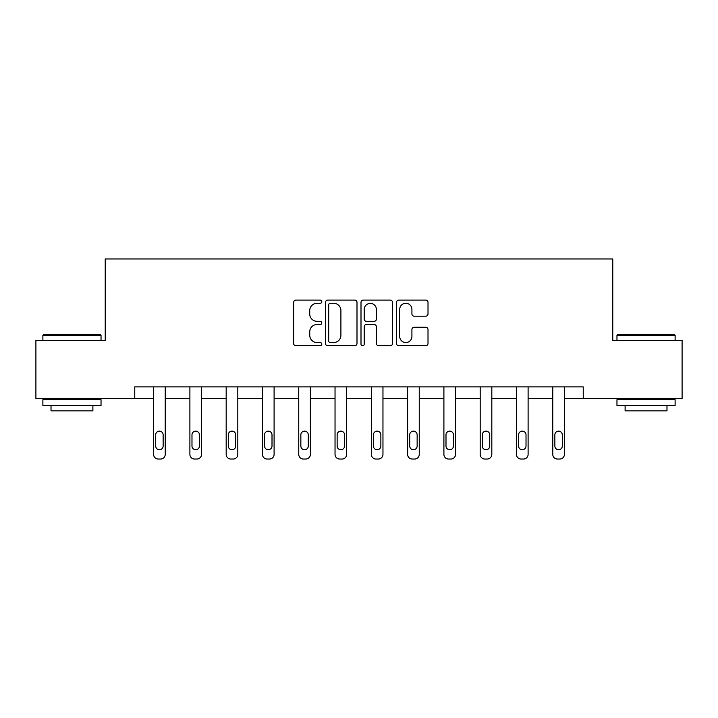 <?xml version="1.0" encoding="UTF-8"?>
<svg xmlns="http://www.w3.org/2000/svg" width="718" height="718" viewBox="0 0 718 718"><rect width="100%" height="100%" fill="white"/><g stroke="black" fill="none" stroke-linecap="round" stroke-linejoin="round"><path stroke-width="1.08" d="M321.781 301.686A1.598 1.598 0 0 0 320.183 300.088L295.924 300.088A2.28 2.28 0 0 0 293.644 302.377L293.644 343.473A2.28 2.28 0 0 0 295.924 345.753L320.183 345.753A1.598 1.598 0 0 0 321.781 344.155A1.598 1.598 0 0 0 320.183 342.558L317.042 342.558A7.306 7.306 0 0 1 309.736 335.252L309.736 331.824A7.306 7.306 0 0 1 317.042 324.518L320.183 324.518A1.598 1.598 0 0 0 321.781 322.921A1.598 1.598 0 0 0 320.183 321.323L317.042 321.323A7.306 7.306 0 0 1 309.736 314.017L309.736 310.589A7.306 7.306 0 0 1 317.042 303.283L320.183 303.283A1.598 1.598 0 0 0 321.781 301.686M425.729 316.189A2.28 2.28 0 0 0 428.009 313.901L428.009 302.377A2.28 2.28 0 0 0 425.729 300.088L398.786 300.088A2.28 2.28 0 0 0 396.507 302.377L396.507 343.473A2.28 2.28 0 0 0 398.786 345.753L425.729 345.753A2.28 2.28 0 0 0 428.009 343.473L428.009 329.544A2.28 2.28 0 0 0 425.729 327.255L414.196 327.255A2.28 2.28 0 0 0 411.917 329.544L411.917 336.446A6.112 6.112 0 0 1 405.805 342.558A6.112 6.112 0 0 1 399.702 336.446L399.702 309.395A6.112 6.112 0 0 1 405.805 303.283A6.112 6.112 0 0 1 411.917 309.395L411.917 313.901A2.28 2.28 0 0 0 414.196 316.189L425.729 316.189M134.76 398.517L35.9 398.517L35.9 340.368L105.223 340.368L105.223 258.956L612.777 258.956L612.777 340.368L682.1 340.368L682.1 398.517L583.24 398.517L583.24 386.894L134.76 386.894L134.76 398.517L153.598 398.517L153.598 454.395A4.649 4.649 0 0 0 158.256 459.044L160.581 459.044A4.649 4.649 0 0 0 165.23 454.395L165.23 398.517L189.893 398.517L189.893 454.395A4.649 4.649 0 0 0 194.542 459.044L196.867 459.044A4.649 4.649 0 0 0 201.525 454.395L201.525 398.517L226.179 398.517L226.179 454.395A4.649 4.649 0 0 0 230.828 459.044L233.153 459.044A4.649 4.649 0 0 0 237.811 454.395L237.811 398.517L262.465 398.517L262.465 454.395A4.649 4.649 0 0 0 267.114 459.044L269.447 459.044A4.649 4.649 0 0 0 274.096 454.395L274.096 398.517L298.751 398.517L298.751 454.395A4.649 4.649 0 0 0 303.409 459.044L305.733 459.044A4.649 4.649 0 0 0 310.382 454.395L310.382 398.517L335.037 398.517L335.037 454.395A4.649 4.649 0 0 0 339.695 459.044L342.019 459.044A4.649 4.649 0 0 0 346.668 454.395L346.668 398.517L371.332 398.517L371.332 454.395A4.649 4.649 0 0 0 375.981 459.044L378.305 459.044A4.649 4.649 0 0 0 382.963 454.395L382.963 398.517L407.618 398.517L407.618 454.395A4.649 4.649 0 0 0 412.267 459.044L414.591 459.044A4.649 4.649 0 0 0 419.249 454.395L419.249 398.517L443.904 398.517L443.904 454.395A4.649 4.649 0 0 0 448.553 459.044L450.886 459.044A4.649 4.649 0 0 0 455.535 454.395L455.535 398.517L480.189 398.517L480.189 454.395A4.649 4.649 0 0 0 484.847 459.044L487.172 459.044A4.649 4.649 0 0 0 491.821 454.395L491.821 398.517L516.475 398.517L516.475 454.395A4.649 4.649 0 0 0 521.133 459.044L523.458 459.044A4.649 4.649 0 0 0 528.107 454.395L528.107 398.517L552.77 398.517L552.77 454.395A4.649 4.649 0 0 0 557.419 459.044L559.744 459.044A4.649 4.649 0 0 0 564.402 454.395L564.402 398.517L583.24 398.517M356.999 302.377A2.28 2.28 0 0 0 354.719 300.088L327.776 300.088A2.28 2.28 0 0 0 325.496 302.377L325.496 343.473A2.28 2.28 0 0 0 327.776 345.753L354.719 345.753A2.28 2.28 0 0 0 356.999 343.473L356.999 302.377M363.281 300.088L390.224 300.088A2.28 2.28 0 0 1 392.504 302.377L392.504 343.473A2.28 2.28 0 0 1 390.224 345.753L378.691 345.753A2.28 2.28 0 0 1 376.411 343.473L376.411 326.807A2.28 2.28 0 0 0 374.123 324.518L366.476 324.518A2.28 2.28 0 0 0 364.197 326.807L364.197 344.155A1.598 1.598 0 0 1 362.599 345.753A1.598 1.598 0 0 1 361.001 344.155L361.001 302.377A2.28 2.28 0 0 1 363.281 300.088M330.289 303.283A1.598 1.598 0 0 0 328.691 304.881L328.691 340.96A1.598 1.598 0 0 0 330.289 342.558L333.601 342.558A7.306 7.306 0 0 0 340.906 335.252L340.906 310.589A7.306 7.306 0 0 0 333.601 303.283L330.289 303.283M376.411 309.512A6.112 6.112 0 0 0 370.3 303.4A6.112 6.112 0 0 0 364.197 309.512L364.197 319.043A2.28 2.28 0 0 0 366.476 321.323L374.123 321.323A2.28 2.28 0 0 0 376.411 319.043L376.411 309.512M165.23 386.894L165.23 454.395M153.598 386.894L153.598 454.395M163.139 446.022A3.725 3.725 0 0 1 159.414 449.746A3.725 3.725 0 0 1 155.698 446.022L155.698 434.857A3.725 3.725 0 0 1 159.414 431.132A3.725 3.725 0 0 1 163.139 434.857L163.139 446.022M158.256 459.044L160.581 459.044M43.574 334.552L100.332 334.552L101.032 335.252L42.883 335.252L43.574 334.552M71.953 405.499L42.883 405.499L42.883 399.684L101.032 399.684L101.032 405.499L71.953 405.499M92.891 405.499L92.891 410.849L51.023 410.849L51.023 405.499M617.668 334.552L674.426 334.552L675.117 335.252L616.968 335.252L617.668 334.552M646.047 405.499L616.968 405.499L616.968 399.684L675.117 399.684L675.117 405.499L646.047 405.499M666.977 405.499L666.977 410.849L625.109 410.849L625.109 405.499M201.525 386.894L201.525 454.395M189.893 386.894L189.893 454.395M199.424 446.022A3.725 3.725 0 0 1 195.709 449.746A3.725 3.725 0 0 1 191.984 446.022L191.984 434.857A3.725 3.725 0 0 1 195.709 431.132A3.725 3.725 0 0 1 199.424 434.857L199.424 446.022M194.542 459.044L196.867 459.044M237.811 386.894L237.811 454.395M226.179 386.894L226.179 454.395M235.71 446.022A3.725 3.725 0 0 1 231.995 449.746A3.725 3.725 0 0 1 228.27 446.022L228.27 434.857A3.725 3.725 0 0 1 231.995 431.132A3.725 3.725 0 0 1 235.71 434.857L235.71 446.022M230.828 459.044L233.153 459.044M274.096 386.894L274.096 454.395M262.465 386.894L262.465 454.395M272.005 446.022A3.725 3.725 0 0 1 268.281 449.746A3.725 3.725 0 0 1 264.556 446.022L264.556 434.857A3.725 3.725 0 0 1 268.281 431.132A3.725 3.725 0 0 1 272.005 434.857L272.005 446.022M267.114 459.044L269.447 459.044M310.382 386.894L310.382 454.395M298.751 386.894L298.751 454.395M308.291 446.022A3.725 3.725 0 0 1 304.567 449.746A3.725 3.725 0 0 1 300.851 446.022L300.851 434.857A3.725 3.725 0 0 1 304.567 431.132A3.725 3.725 0 0 1 308.291 434.857L308.291 446.022M303.409 459.044L305.733 459.044M346.668 386.894L346.668 454.395M335.037 386.894L335.037 454.395M344.577 446.022A3.725 3.725 0 0 1 340.853 449.746A3.725 3.725 0 0 1 337.137 446.022L337.137 434.857A3.725 3.725 0 0 1 340.853 431.132A3.725 3.725 0 0 1 344.577 434.857L344.577 446.022M339.695 459.044L342.019 459.044M382.963 386.894L382.963 454.395M371.332 386.894L371.332 454.395M380.863 446.022A3.725 3.725 0 0 1 377.147 449.746A3.725 3.725 0 0 1 373.423 446.022L373.423 434.857A3.725 3.725 0 0 1 377.147 431.132A3.725 3.725 0 0 1 380.863 434.857L380.863 446.022M375.981 459.044L378.305 459.044M419.249 386.894L419.249 454.395M407.618 386.894L407.618 454.395M417.149 446.022A3.725 3.725 0 0 1 413.433 449.746A3.725 3.725 0 0 1 409.709 446.022L409.709 434.857A3.725 3.725 0 0 1 413.433 431.132A3.725 3.725 0 0 1 417.149 434.857L417.149 446.022M412.267 459.044L414.591 459.044M455.535 386.894L455.535 454.395M443.904 386.894L443.904 454.395M453.444 446.022A3.725 3.725 0 0 1 449.719 449.746A3.725 3.725 0 0 1 445.995 446.022L445.995 434.857A3.725 3.725 0 0 1 449.719 431.132A3.725 3.725 0 0 1 453.444 434.857L453.444 446.022M448.553 459.044L450.886 459.044M491.821 386.894L491.821 454.395M480.189 386.894L480.189 454.395M489.73 446.022A3.725 3.725 0 0 1 486.005 449.746A3.725 3.725 0 0 1 482.29 446.022L482.29 434.857A3.725 3.725 0 0 1 486.005 431.132A3.725 3.725 0 0 1 489.73 434.857L489.73 446.022M484.847 459.044L487.172 459.044M528.107 386.894L528.107 454.395M516.475 386.894L516.475 454.395M526.016 446.022A3.725 3.725 0 0 1 522.291 449.746A3.725 3.725 0 0 1 518.575 446.022L518.575 434.857A3.725 3.725 0 0 1 522.291 431.132A3.725 3.725 0 0 1 526.016 434.857L526.016 446.022M521.133 459.044L523.458 459.044M564.402 386.894L564.402 454.395M552.77 386.894L552.77 454.395M562.302 446.022A3.725 3.725 0 0 1 558.586 449.746A3.725 3.725 0 0 1 554.861 446.022L554.861 434.857A3.725 3.725 0 0 1 558.586 431.132A3.725 3.725 0 0 1 562.302 434.857L562.302 446.022M557.419 459.044L559.744 459.044M42.883 340.368L42.883 335.252M56.139 399.684L56.139 398.517M87.775 399.684L87.775 398.517M101.032 340.368L101.032 335.252M616.968 340.368L616.968 335.252M630.225 399.684L630.225 398.517M661.861 399.684L661.861 398.517M675.117 340.368L675.117 335.252"/></g></svg>
